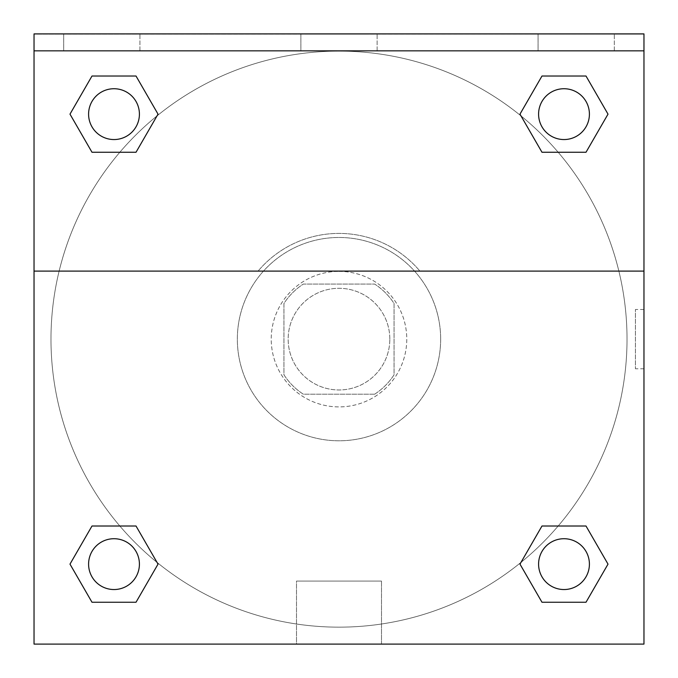<?xml version="1.0" encoding="UTF-8"?>
<svg xmlns="http://www.w3.org/2000/svg" width="678" height="678" viewBox="0 0 678 678"><rect width="100%" height="100%" fill="white"/><g stroke="black" fill="none" stroke-linecap="round" stroke-linejoin="round"><path stroke-width="0.51" stroke-dasharray="3.39 2.54" d="M389.825 339.136A50.825 50.825 0 0 0 313.583 295.116A50.825 50.825 0 0 0 313.583 383.155A50.825 50.825 0 0 0 389.825 339.136A50.825 50.825 0 0 0 313.583 295.116A50.825 50.825 0 0 0 313.583 383.155A50.825 50.825 0 0 0 389.825 339.136M374.663 394.198L303.337 394.198A65.605 65.605 0 0 1 283.938 374.798L283.938 303.473A65.605 65.605 0 0 1 303.337 284.074L374.663 284.074A65.605 65.605 0 0 1 394.062 303.473L394.062 374.798A65.605 65.605 0 0 1 374.663 394.198L303.337 394.198A65.605 65.605 0 0 1 283.938 374.798L283.938 303.473A65.605 65.605 0 0 1 303.337 284.074L374.663 284.074A65.605 65.605 0 0 1 394.062 303.473L394.062 374.798A65.605 65.605 0 0 1 374.663 394.198M339 271.37A67.766 67.766 0 0 1 397.689 373.019A67.766 67.766 0 0 1 280.311 373.019A67.766 67.766 0 0 1 339 271.37A67.766 67.766 0 0 0 271.234 339.136A67.766 67.766 0 0 0 339 406.902A67.766 67.766 0 0 0 406.766 339.136A67.766 67.766 0 0 0 339 271.37M440.658 339.136A101.658 101.658 0 0 0 288.175 251.097A101.658 101.658 0 0 0 288.175 427.174A101.658 101.658 0 0 0 440.658 339.136A101.658 101.658 0 0 0 288.175 251.097A101.658 101.658 0 0 0 288.175 427.174A101.658 101.658 0 0 0 440.658 339.136M34.036 271.098L258.081 271.098L34.036 271.098L34.036 33.9L643.964 34.171L643.964 644.1L34.036 644.1L34.036 271.098L419.919 271.098A105.717 105.717 0 0 0 258.081 271.098A105.717 105.717 0 0 1 419.919 271.098L643.964 271.098L643.964 644.1L34.036 644.1L34.036 34.171L643.964 34.171L643.964 644.1L34.036 644.1L34.036 34.171L643.964 33.9L34.036 33.9L643.964 34.171L34.036 33.9L643.964 33.9L643.964 50.842L34.036 50.842M558.163 526.009L586.004 526.009L608.013 564.13L586.004 526.009L558.163 526.009L586.004 526.009L608.013 564.13L586.004 602.25L541.985 602.25L519.975 564.13L520.992 562.376M136.015 526.009L158.025 564.13L136.015 526.009L158.025 564.13L136.015 602.25L158.025 564.13L136.015 526.009L158.025 564.13L136.015 602.25L91.996 602.25L69.987 564.13L91.996 526.009L119.837 526.009M643.947 309.49L643.947 368.781L643.964 309.49L643.964 368.781L643.964 309.49L643.964 368.781L643.964 309.49L635.422 309.49L635.422 368.781L635.422 309.49M643.964 271.098L643.964 50.842M589.411 564.13A25.417 25.417 0 0 0 551.29 542.12A25.417 25.417 0 0 0 551.29 586.139A25.417 25.417 0 0 0 589.411 564.13A25.417 25.417 0 0 1 563.994 589.546A25.417 25.417 0 0 1 538.586 564.13A25.417 25.417 0 0 1 563.994 538.722A25.417 25.417 0 0 1 589.411 564.13A25.417 25.417 0 0 0 551.29 542.12A25.417 25.417 0 0 0 551.29 586.139A25.417 25.417 0 0 0 589.411 564.13A25.417 25.417 0 0 0 551.29 542.12A25.417 25.417 0 0 0 551.29 586.139A25.417 25.417 0 0 0 589.411 564.13A25.417 25.417 0 0 0 551.29 542.12A25.417 25.417 0 0 0 551.29 586.139A25.417 25.417 0 0 0 589.411 564.13M589.411 114.141A25.417 25.417 0 0 0 551.29 92.132A25.417 25.417 0 0 0 551.29 136.151A25.417 25.417 0 0 0 589.411 114.141A25.417 25.417 0 0 0 551.29 92.132A25.417 25.417 0 0 0 551.29 136.151A25.417 25.417 0 0 0 589.411 114.141A25.417 25.417 0 0 0 551.29 92.132A25.417 25.417 0 0 0 551.29 136.151A25.417 25.417 0 0 0 589.411 114.141A25.417 25.417 0 0 0 551.29 92.132A25.417 25.417 0 0 0 551.29 136.151A25.417 25.417 0 0 0 589.411 114.141A25.417 25.417 0 0 0 551.29 92.132A25.417 25.417 0 0 0 551.29 136.151A25.417 25.417 0 0 0 589.411 114.141M139.414 114.141A25.417 25.417 0 0 0 101.293 92.132A25.417 25.417 0 0 0 101.293 136.151A25.417 25.417 0 0 0 139.414 114.141A25.417 25.417 0 0 0 101.293 92.132A25.417 25.417 0 0 0 101.293 136.151A25.417 25.417 0 0 0 139.414 114.141A25.417 25.417 0 0 0 101.293 92.132A25.417 25.417 0 0 0 101.293 136.151A25.417 25.417 0 0 0 139.414 114.141A25.417 25.417 0 0 0 101.293 92.132A25.417 25.417 0 0 0 101.293 136.151A25.417 25.417 0 0 0 139.414 114.141A25.417 25.417 0 0 0 101.293 92.132A25.417 25.417 0 0 0 101.293 136.151A25.417 25.417 0 0 0 139.414 114.141M139.414 564.13A25.417 25.417 0 0 0 101.293 542.12A25.417 25.417 0 0 0 101.293 586.139A25.417 25.417 0 0 0 139.414 564.13A25.417 25.417 0 0 0 101.293 542.12A25.417 25.417 0 0 0 101.293 586.139A25.417 25.417 0 0 0 139.414 564.13A25.417 25.417 0 0 0 101.293 542.12A25.417 25.417 0 0 0 101.293 586.139A25.417 25.417 0 0 0 139.414 564.13A25.417 25.417 0 0 0 101.293 542.12A25.417 25.417 0 0 0 101.293 586.139A25.417 25.417 0 0 0 139.414 564.13A25.417 25.417 0 0 0 101.293 542.12A25.417 25.417 0 0 0 101.293 586.139A25.417 25.417 0 0 0 139.414 564.13M50.977 339.136A288.023 288.023 0 0 0 339 627.158A288.023 288.023 0 0 0 627.023 339.136A288.023 288.023 0 0 0 339 51.113A288.023 288.023 0 0 0 50.977 339.136M339 34.171L309.354 34.171L339 34.171M296.506 644.1L381.494 644.1L296.506 644.1L296.506 581.071L381.494 581.071L296.506 581.071L381.494 581.071L296.506 581.071L296.506 644.1L381.494 644.1L296.506 644.1M34.036 368.781L34.053 309.49L34.036 368.781M339 34.188L368.646 34.188L339 34.188M538.078 33.9L614.319 33.9L538.078 33.9L614.319 33.9L538.078 33.9L538.078 50.842L614.319 50.842L538.078 50.842L614.319 50.842L538.078 50.842L538.078 33.9M63.681 33.9L139.922 33.9L63.681 33.9L139.922 33.9L63.681 33.9L63.681 50.842L139.922 50.842L63.681 50.842L139.922 50.842L63.681 50.842L63.681 33.9M300.879 33.9L377.121 33.9L300.879 33.9L377.121 33.9L300.879 33.9L300.879 50.842L377.121 50.842L300.879 50.842L377.121 50.842L300.879 50.842L300.879 33.9M119.837 152.262L91.996 152.262L69.987 114.141L91.996 152.262L119.837 152.262L91.996 152.262L69.987 114.141L91.996 76.021L136.015 76.021L158.025 114.141L157.008 115.896M541.985 152.262L519.975 114.141L541.985 152.262L519.975 114.141L541.985 152.262L519.975 114.141L541.985 76.021L586.004 76.021L608.013 114.141L586.004 152.262L558.163 152.262M627.023 339.136A288.023 288.023 0 0 0 194.993 89.699A288.023 288.023 0 0 0 194.993 588.572A288.023 288.023 0 0 0 627.023 339.136M69.987 564.13L91.996 602.25L136.015 602.25L158.025 564.13L136.015 602.25L91.996 602.25L69.987 564.13L91.996 602.25L69.987 564.13L91.996 526.009M608.013 564.13L586.004 602.25L608.013 564.13L586.004 526.009L608.013 564.13L586.004 602.25L541.985 602.25L519.975 564.13L541.985 602.25L519.975 564.13L541.985 526.009M519.975 114.141L541.985 76.021L519.975 114.141L541.985 76.021L586.004 76.021L608.013 114.141L586.004 76.021L608.013 114.141L586.004 152.262M69.987 114.141L91.996 76.021L69.987 114.141L91.996 152.262L69.987 114.141L91.996 76.021L136.015 76.021L158.025 114.141L136.015 76.021L158.025 114.141L136.015 152.262M614.319 50.842L614.319 33.9L614.319 50.842M139.922 50.842L139.922 33.9L139.922 50.842M586.004 602.25L541.985 602.25L519.975 564.13M541.985 76.021L586.004 76.021L608.013 114.141M91.996 76.021L136.015 76.021L158.025 114.141M381.494 644.1L381.494 581.071L381.494 644.1M643.947 368.781L635.422 368.781M377.121 50.842L377.121 33.9L377.121 50.842"/><path stroke-width="1.02" d="M520.992 562.376L541.985 526.009L558.163 526.009L541.985 526.009L519.975 564.13L541.985 526.009L586.004 526.009L541.985 526.009L586.004 526.009L608.013 564.13L586.004 602.25L608.013 564.13M91.996 526.009L136.015 526.009L91.996 526.009L69.987 564.13L91.996 526.009L136.015 526.009L158.025 564.13L136.015 602.25L91.996 602.25L136.015 602.25L91.996 602.25L69.987 564.13M157.008 115.896L136.015 152.262L119.837 152.262L136.015 152.262L158.025 114.141L136.015 152.262L91.996 152.262L136.015 152.262L91.996 152.262L69.987 114.141L91.996 76.021L69.987 114.141M586.004 152.262L541.985 152.262L586.004 152.262L608.013 114.141L586.004 152.262L541.985 152.262L519.975 114.141L541.985 76.021L519.975 114.141M643.964 50.842L643.964 33.9L34.036 33.9L34.036 50.842L643.964 50.842L643.964 644.1L34.036 644.1L34.036 50.842M586.004 602.25L541.985 602.25L586.004 602.25L541.985 602.25L519.975 564.13M34.036 271.098L643.964 271.098M541.985 76.021L586.004 76.021L541.985 76.021L586.004 76.021L608.013 114.141M91.996 76.021L136.015 76.021L91.996 76.021L136.015 76.021L158.025 114.141M589.411 564.13A25.417 25.417 0 0 0 551.29 542.12A25.417 25.417 0 0 0 551.29 586.139A25.417 25.417 0 0 0 589.411 564.13M139.414 564.13A25.417 25.417 0 0 0 101.293 542.12A25.417 25.417 0 0 0 101.293 586.139A25.417 25.417 0 0 0 139.414 564.13M589.411 114.141A25.417 25.417 0 0 0 551.29 92.132A25.417 25.417 0 0 0 551.29 136.151A25.417 25.417 0 0 0 589.411 114.141M139.414 114.141A25.417 25.417 0 0 0 101.293 92.132A25.417 25.417 0 0 0 101.293 136.151A25.417 25.417 0 0 0 139.414 114.141M541.985 526.009L558.163 526.009M119.837 526.009L136.015 526.009M558.163 152.262L541.985 152.262M136.015 152.262L119.837 152.262"/></g></svg>
